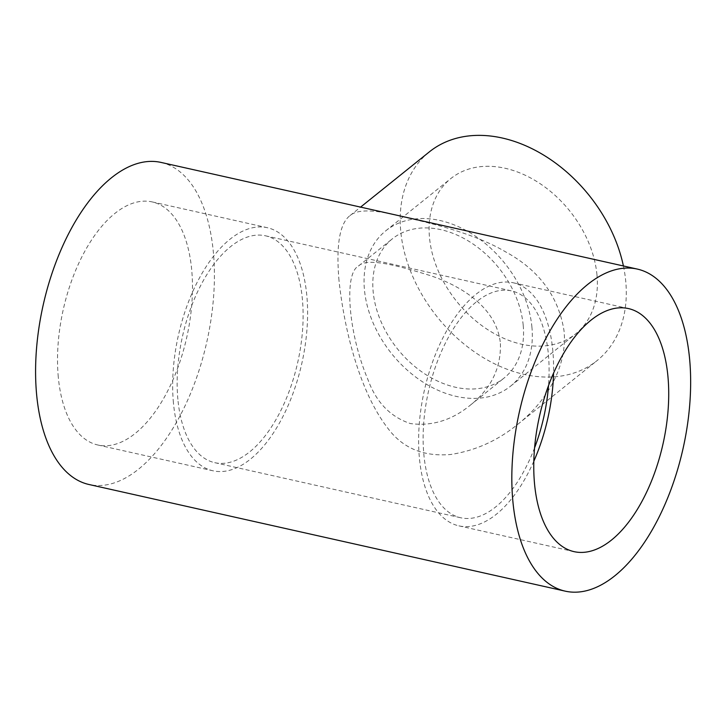 <?xml version="1.0" encoding="UTF-8"?>
<svg xmlns="http://www.w3.org/2000/svg" width="727" height="727" viewBox="0 0 727 727"><rect width="100%" height="100%" fill="white"/><g stroke="black" fill="none" stroke-linecap="round" stroke-linejoin="round"><path stroke-width="0.55" stroke-dasharray="3.63 2.73" d="M623.402 265.964A133.886 97.273 51.2 0 1 597.076 360.601A133.886 97.273 51.2 0 1 477.766 354.14A133.886 97.273 51.2 0 1 400.722 231.022A133.886 97.273 51.2 0 1 429.403 151.834M339.009 280.586C335.965 245.19 339.636 223.534 350.005 215.601C357.511 208.949 375.414 209.431 403.721 217.055C436.027 224.307 475.831 234.221 506.056 252.115C539.152 270.29 558.472 296.462 564.007 330.649C567.723 365.745 546.822 401.377 517.679 424.377C497.741 440.607 475.44 450.64 450.776 454.475C423.632 456.865 402.703 448.195 387.991 428.467C360.238 392.816 344.562 331.948 339.009 280.586M58.287 377.04A124.544 63.294 -77.4 0 1 83.959 252.851A124.544 63.294 -77.4 0 1 152.216 201.924A124.544 63.294 -77.4 0 1 186.766 337.292A124.544 63.294 -77.4 0 1 97.791 444.988A124.544 63.294 -77.4 0 1 58.287 377.04M161.067 162.43A165.02 83.859 -77.4 0 1 206.841 341.781A165.02 83.859 -77.4 0 1 88.939 484.491M177.87 399.25A116.238 59.069 -77.4 0 1 201.833 283.348A116.238 59.069 -77.4 0 1 265.537 235.812A116.238 59.069 -77.4 0 1 297.779 362.155A116.238 59.069 -77.4 0 1 214.738 462.672A116.238 59.069 -77.4 0 1 177.87 399.25M534.572 447.859A116.238 59.069 -77.4 0 1 460.709 517.76A116.238 59.069 -77.4 0 1 423.841 454.339A116.238 59.069 -77.4 0 1 447.805 338.428A116.238 59.069 -77.4 0 1 511.508 290.9A116.238 59.069 -77.4 0 1 548.512 385.628M500.403 343.571C501.112 368.089 491.061 388.636 470.269 405.212C451.876 420.279 431.929 426.395 410.446 423.568C390.272 416.871 376.068 402.122 367.835 379.312C348.724 334.647 343.426 273.643 358.484 266.027C366.526 257.831 393.343 264.174 429.712 275.415C464.262 286.792 497.204 309.466 500.403 343.571M533.818 461.236A124.544 63.294 -77.4 0 1 458.891 525.857A124.544 63.294 -77.4 0 1 419.388 457.91A124.544 63.294 -77.4 0 1 445.06 333.72A124.544 63.294 -77.4 0 1 513.326 282.794A124.544 63.294 -77.4 0 1 553.538 373.196M596.976 274.97A99.635 72.391 -128.8 0 0 539.634 183.349A99.635 72.391 -128.8 0 0 450.849 178.542A99.635 72.391 -128.8 0 0 456.792 301.551A99.635 72.391 -128.8 0 0 575.63 333.902A99.635 72.391 -128.8 0 0 596.976 274.97M523.204 325.26A89.257 64.848 -128.8 0 0 471.832 243.181A89.257 64.848 -128.8 0 0 392.298 238.874A89.257 64.848 -128.8 0 0 397.624 349.069A89.257 64.848 -128.8 0 0 504.084 378.049A89.257 64.848 -128.8 0 0 523.204 325.26M531.928 327.214A99.635 72.391 -128.8 0 0 474.586 235.593A99.635 72.391 -128.8 0 0 385.801 230.786A99.635 72.391 -128.8 0 0 391.744 353.795A99.635 72.391 -128.8 0 0 510.581 386.146A99.635 72.391 -128.8 0 0 531.928 327.214M173.426 402.831A124.544 63.294 -77.4 0 1 199.098 278.641A124.544 63.294 -77.4 0 1 267.354 227.715A124.544 63.294 -77.4 0 1 301.896 363.073A124.544 63.294 -77.4 0 1 212.92 470.778A124.544 63.294 -77.4 0 1 173.426 402.831M517.679 424.377L597.076 360.601M350.005 215.601L360.583 207.113M214.738 462.672L460.709 517.76M265.537 235.812L511.508 290.9M458.891 525.857L574.03 551.639M513.326 282.794L628.464 308.575M470.269 405.212L504.084 378.049M358.484 266.027L392.298 238.874M510.581 386.146L575.63 333.902M385.801 230.786L450.849 178.542M97.791 444.988L212.92 470.778M152.216 201.924L267.354 227.715"/><path stroke-width="1.09" d="M360.583 207.113L429.403 151.834A133.886 97.273 51.2 0 1 541.697 153.924A133.886 97.273 51.2 0 1 623.402 265.964M565.179 591.142L88.939 484.491A165.02 83.859 -77.4 0 1 36.35 350.887A165.02 83.859 -77.4 0 1 111.485 177.77A165.02 83.859 -77.4 0 1 161.067 162.43L637.306 269.081A165.02 83.859 -77.4 0 1 683.08 448.441A165.02 83.859 -77.4 0 1 565.179 591.142A165.02 83.859 -77.4 0 1 512.59 457.537A165.02 83.859 -77.4 0 1 587.734 284.421A165.02 83.859 -77.4 0 1 637.306 269.081M534.527 483.691A124.544 63.294 -77.4 0 1 560.199 359.502A124.544 63.294 -77.4 0 1 628.464 308.575A124.544 63.294 -77.4 0 1 663.006 443.943A124.544 63.294 -77.4 0 1 574.03 551.639A124.544 63.294 -77.4 0 1 534.527 483.691M548.512 385.628A116.238 59.069 -77.4 0 1 534.572 447.859M553.538 373.196A124.544 63.294 -77.4 0 1 533.818 461.236"/></g></svg>
